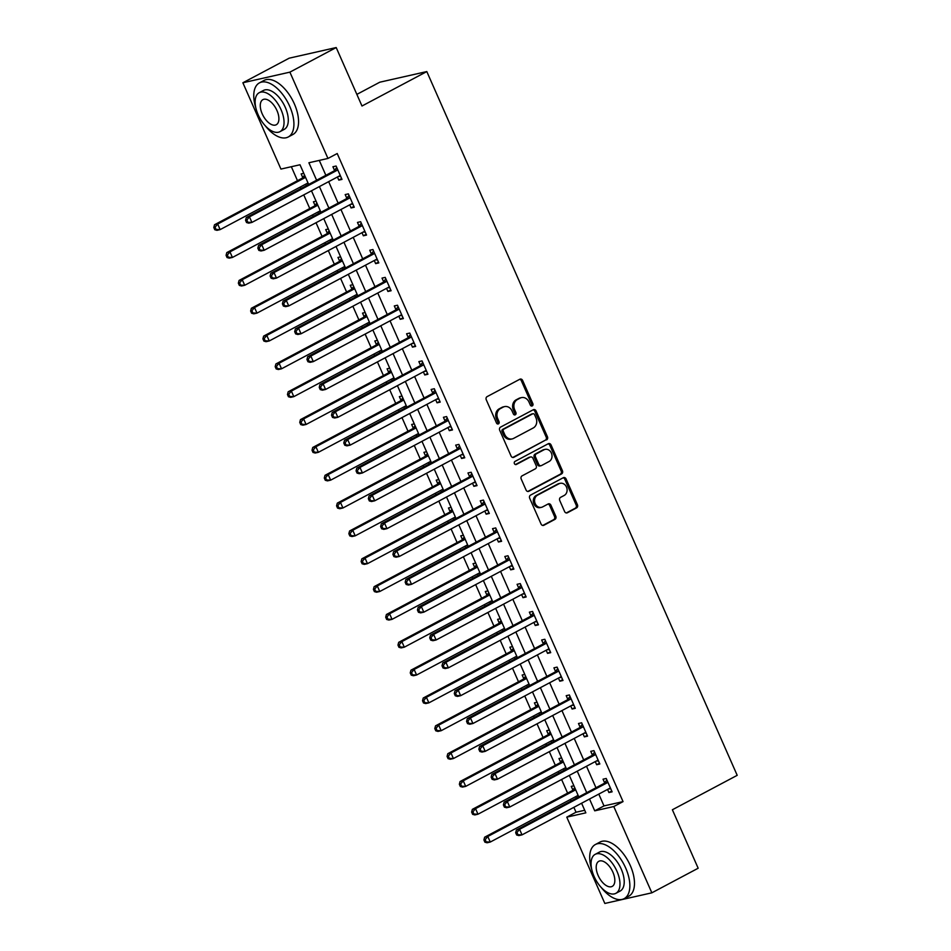 <?xml version="1.0" encoding="UTF-8"?>
<svg xmlns="http://www.w3.org/2000/svg" width="951" height="951" viewBox="0 0 951 951"><rect width="100%" height="100%" fill="white"/><g stroke="black" fill="none" stroke-linecap="round" stroke-linejoin="round"><path stroke-width="1.43" d="M532.263 405.899A1.688 1.426 77.3 0 0 532.869 403.688L522.622 380.459A2.401 2.033 77.3 0 0 519.84 379.235L487.114 396.626A2.401 2.033 77.3 0 0 486.258 399.777L496.505 423.005A1.688 1.426 77.3 0 0 499.049 421.65L497.718 418.642A7.703 6.526 77.3 0 1 500.452 408.561L503.186 407.111A7.703 6.526 77.3 0 1 504.565 406.6A7.703 6.526 77.3 0 1 512.078 411.01L513.409 414.018A1.688 1.426 77.3 0 0 515.953 412.675L514.634 409.667A7.703 6.526 77.3 0 1 517.356 399.575L520.09 398.124A7.703 6.526 77.3 0 1 521.481 397.613A7.703 6.526 77.3 0 1 528.994 402.035L530.313 405.043A1.688 1.426 77.3 0 0 532.263 405.899M531.288 405.97A1.688 1.426 77.3 0 0 531.597 403.973L521.35 380.745A2.401 2.033 77.3 0 0 519.638 379.342M497.468 423.932A1.688 1.426 77.3 0 0 497.777 421.935L496.446 418.927L497.718 418.642M514.372 414.945A1.688 1.426 77.3 0 0 514.681 412.96L513.362 409.952L514.634 409.667M564.609 511.543A2.401 2.033 77.3 0 0 567.39 512.767L576.579 507.882A2.401 2.033 77.3 0 0 577.435 504.731L566.059 478.935A2.401 2.033 77.3 0 0 563.277 477.723L530.551 495.102A2.401 2.033 77.3 0 0 529.695 498.253L541.071 524.049A2.401 2.033 77.3 0 0 543.853 525.273L554.944 519.377A2.401 2.033 77.3 0 0 555.8 516.227L550.926 505.195A2.401 2.033 77.3 0 0 548.145 503.971L542.641 506.895A6.443 5.456 77.3 0 1 541.488 507.323A6.443 5.456 77.3 0 1 534.938 502.948A6.443 5.456 77.3 0 1 537.481 495.198L559.033 483.75A6.443 5.456 77.3 0 1 560.187 483.322A6.443 5.456 77.3 0 1 566.737 487.697A6.443 5.456 77.3 0 1 564.193 495.447L560.603 497.349A2.401 2.033 77.3 0 0 559.747 500.499L564.609 511.543M308.671 184.435L300.005 164.761L280.937 169.076L242.874 82.773L289.187 58.177L336.202 47.55L361.986 106.013L426.809 71.575L737.203 775.327L672.381 809.765L698.165 868.227L651.851 892.823L604.836 903.45L566.772 817.147L585.84 812.843L581.596 803.226M336.202 47.55L289.889 72.145L327.952 158.448L308.897 162.752L316.6 180.226M598.785 794.097L603.992 805.913L623.048 801.61L337.213 153.527L327.952 158.448M623.048 801.61L613.787 806.531L651.851 892.823M546.587 439.897A2.401 2.033 77.3 0 0 547.443 436.747L536.067 410.951A2.401 2.033 77.3 0 0 533.285 409.738L500.559 427.118A2.401 2.033 77.3 0 0 499.703 430.268L511.079 456.064A2.401 2.033 77.3 0 0 513.861 457.288L545.315 440.194A2.401 2.033 77.3 0 0 546.171 437.032L534.795 411.248A2.401 2.033 77.3 0 0 533.095 409.833M551.057 444.949L562.433 470.745A2.401 2.033 77.3 0 1 561.589 473.895L528.863 491.275A2.401 2.033 77.3 0 1 526.081 490.062L521.207 479.019A2.401 2.033 77.3 0 1 522.063 475.869L535.33 468.819A2.401 2.033 77.3 0 0 536.186 465.669L532.952 458.346A2.401 2.033 77.3 0 0 530.171 457.122L516.357 464.468A1.688 1.426 77.3 0 1 515.002 461.401L548.275 443.725A2.401 2.033 77.3 0 1 551.057 444.949L549.785 445.234L561.173 471.03L562.433 470.745M319.286 160.41L325.86 175.305M328.666 181.653L338.14 203.145M340.945 209.493L350.42 230.986M353.213 237.334L362.7 258.815M365.493 265.174L374.967 286.655M377.773 293.015L387.247 314.496M390.053 320.856L399.527 342.336M402.332 348.684L411.807 370.177M414.612 376.525L424.087 398.017M426.892 404.365L436.366 425.846M439.172 432.206L448.646 453.686M451.44 460.046L460.926 481.527M463.719 487.875L473.194 509.367M475.999 515.715L485.474 537.208M488.279 543.556L497.753 565.037M500.559 571.396L510.033 592.877M512.839 599.237L522.313 620.718M525.118 627.078L534.593 648.558M537.386 654.906L546.873 676.399M549.666 682.747L559.14 704.239M561.946 710.587L571.42 732.068M574.226 738.428L583.7 759.908M586.505 766.268L595.98 787.749M337.439 176.993L338.806 180.108L341.991 179.394L336.095 166.033L332.909 166.746L334.514 170.372M349.718 204.834L351.085 207.948L354.259 207.235L348.375 193.861L345.189 194.586L346.794 198.212M361.998 232.674L363.365 235.789L366.539 235.063L360.643 221.702L357.469 222.427L359.074 226.041M374.266 260.515L375.645 263.629L378.819 262.904L372.923 249.542L369.749 250.256L371.354 253.881M386.546 288.355L387.925 291.458L391.099 290.744L385.203 277.383L382.029 278.096L383.622 281.722M398.826 316.184L400.205 319.298L403.379 318.585L397.482 305.223L394.308 305.937L395.901 309.562M411.105 344.024L412.472 347.139L415.658 346.426L409.762 333.064L406.588 333.777L408.181 337.403M423.385 371.865L424.752 374.979L427.938 374.254L422.042 360.893L418.868 361.618L420.461 365.232M435.665 399.705L437.032 402.82L440.206 402.095L434.322 388.733L431.136 389.458L432.741 393.072M447.945 427.546L449.312 430.648L452.486 429.935L446.601 416.574L443.416 417.287L445.02 420.913M460.213 455.374L461.592 458.489L464.766 457.776L458.869 444.414L455.695 445.127L457.3 448.753M472.492 483.215L473.871 486.33L477.045 485.616L471.149 472.255L467.975 472.968L469.568 476.594M484.772 511.056L486.151 514.17L489.325 513.457L483.429 500.083L480.255 500.808L481.848 504.434M497.052 538.896L498.431 542.011L501.605 541.285L495.709 527.924L492.535 528.649L494.128 532.263M509.332 566.737L510.699 569.851L513.885 569.126L507.989 555.764L504.815 556.478L506.407 560.103M521.612 594.577L522.979 597.68L526.153 596.966L520.268 583.605L517.082 584.318L518.687 587.944M533.891 622.406L535.258 625.52L538.432 624.807L532.548 611.445L529.362 612.159L530.967 615.784M546.171 650.246L547.538 653.361L550.712 652.648L544.816 639.286L541.642 639.999L543.247 643.625M558.439 678.087L559.818 681.201L562.992 680.476L557.096 667.115L553.922 667.84L555.515 671.454M570.719 705.927L572.098 709.042L575.272 708.317L569.376 694.955L566.202 695.68L567.795 699.294M582.999 733.768L584.378 736.87L587.552 736.157L581.655 722.796L578.481 723.509L580.074 727.135M595.278 761.596L596.646 764.711L599.831 763.998L593.935 750.636L590.761 751.349L592.354 754.975M607.558 789.437L608.925 792.552L612.111 791.838L606.215 778.477L603.041 779.19L604.634 782.816M291.339 166.722L297.485 180.678M300.29 187.038L300.956 188.536M303.749 194.884L309.764 208.519M312.57 214.867L313.236 216.376M316.029 222.724L322.044 236.359M324.85 242.707L325.504 244.217M328.309 250.565L334.324 264.2M337.13 270.548L337.783 272.045M340.589 278.405L346.604 292.028M349.397 298.388L350.063 299.886M352.869 306.246L358.884 319.869M361.677 326.229L362.343 327.726M365.148 334.086L371.152 347.709M373.957 354.057L374.623 355.567M377.428 361.915L383.431 375.55M386.237 381.898L386.902 383.408M389.708 389.755L395.711 403.39M398.517 409.738L399.182 411.248M401.976 417.596L407.991 431.219M410.796 437.579L411.462 439.077M414.256 445.437L420.271 459.06M423.076 465.419L423.73 466.917M426.535 473.277L432.55 486.9M435.344 493.26L436.01 494.758M438.815 501.106L444.83 514.741M447.624 521.089L448.29 522.598M451.095 528.946L457.098 542.581M459.904 548.929L460.569 550.439M463.375 556.787L469.378 570.422M472.183 576.77L472.849 578.267M475.655 584.627L481.658 598.25M484.463 604.61L485.129 606.108M487.922 612.468L493.938 626.091M496.743 632.451L497.409 633.948M500.202 640.308L506.217 653.931M509.023 660.279L509.677 661.789M512.482 668.137L518.497 681.772M521.303 688.12L521.956 689.63M524.762 695.977L530.777 709.612M533.57 715.96L534.236 717.47M537.042 723.818L543.057 737.441M545.85 743.801L546.516 745.299M549.321 751.659L555.325 765.282M558.13 771.641L558.796 773.139M561.601 779.499L567.604 793.122M570.41 799.482L571.075 800.98M573.869 807.328L576.033 812.225L584.699 810.276M303.773 173.332L301.146 173.926L302.739 177.552M305.663 184.173L306.329 185.683M316.053 201.172L313.426 201.767L315.019 205.392M317.943 212.014L318.609 213.523M328.333 229.013L325.706 229.607L327.299 233.221M330.223 239.854L330.889 241.352M340.613 256.841L337.985 257.436L339.578 261.061M342.503 267.695L343.168 269.192M352.892 284.682L350.253 285.276L351.858 288.902M354.782 295.535L355.448 297.033M365.172 312.522L362.533 313.117L364.138 316.742M367.062 323.364L367.716 324.873M377.44 340.363L374.813 340.957L376.418 344.583M379.342 351.204L379.996 352.714M389.72 368.203L387.093 368.798L388.697 372.412M391.61 379.045L392.276 380.543M402 396.032L399.372 396.626L400.965 400.252M403.89 406.885L404.555 408.383M414.279 423.873L411.652 424.467L413.245 428.093M416.169 434.726L416.835 436.224M426.559 451.713L423.932 452.307L425.525 455.933M428.449 462.555L429.115 464.064M438.839 479.554L436.212 480.148L437.805 483.774M440.729 490.395L441.395 491.905M451.119 507.394L448.48 507.989L450.085 511.614M453.009 518.236L453.675 519.745M463.399 535.235L460.76 535.829L462.364 539.443M465.289 546.076L465.942 547.574M475.666 563.063L473.039 563.658L474.644 567.283M477.557 573.917L478.222 575.414M487.946 590.904L485.319 591.498L486.912 595.124M489.836 601.757L490.502 603.255M500.226 618.744L497.599 619.339L499.192 622.964M502.116 629.586L502.782 631.095M512.506 646.585L509.879 647.179L511.472 650.805M514.396 657.426L515.062 658.936M524.786 674.425L522.158 675.02L523.751 678.634M526.676 685.267L527.341 686.765M537.065 702.254L534.426 702.848L536.031 706.474M538.955 713.107L539.621 714.605M549.345 730.095L546.706 730.689L548.311 734.315M551.235 740.948L551.889 742.446M561.613 757.935L558.986 758.529L560.591 762.155M563.515 768.777L564.169 770.286M573.893 785.776L571.266 786.37L572.859 789.996M575.783 796.617L576.449 798.127M426.809 71.575L379.794 82.202L356.851 94.387M242.874 82.773L289.889 72.145M576.033 812.225L566.772 817.147M578.79 796.879L569.316 775.398M566.511 769.038L557.036 747.557M554.243 741.198L544.757 719.717M541.963 713.369L532.489 691.876M529.683 685.528L520.209 664.036M517.403 657.688L507.929 636.207M505.124 629.847L495.649 608.367M492.844 602.007L483.37 580.526M480.564 574.166L471.09 552.686M468.284 546.338L458.81 524.845M456.016 518.497L446.53 497.004M443.737 490.657L434.262 469.176M431.457 462.816L421.982 441.335M419.177 434.976L409.703 413.495M406.897 407.147L397.423 385.654M394.617 379.306L385.143 357.814M382.338 351.466L372.863 329.985M370.07 323.625L360.584 302.145M357.79 295.785L348.316 274.304M345.51 267.944L336.036 246.464M333.23 240.116L323.756 218.623M320.951 212.275L311.476 190.782M589.525 799.018L594.732 810.834L613.787 806.531M319.405 186.574L328.88 208.067M331.685 214.415L341.159 235.896M343.953 242.255L353.439 263.736M356.233 270.096L365.707 291.577M368.512 297.936L377.987 319.417M380.792 325.765L390.267 347.258M393.072 353.606L402.546 375.098M405.352 381.446L414.826 402.927M417.632 409.287L427.106 430.767M429.9 437.127L439.386 458.608M442.179 464.956L451.654 486.448M454.459 492.796L463.933 514.289M466.739 520.637L476.213 542.118M479.019 548.477L488.493 569.958M491.298 576.318L500.773 597.799M503.578 604.158L513.053 625.639M515.846 631.987L525.332 653.48M528.126 659.828L537.6 681.32M540.406 687.668L549.88 709.149M552.686 715.509L562.16 736.989M564.965 743.349L574.44 764.83M577.245 771.178L586.719 792.67M603.992 805.913L594.732 810.834M338.806 180.108L341.635 178.61M351.085 207.948L353.915 206.438M363.365 235.789L366.194 234.279M375.645 263.629L378.474 262.119M387.925 291.458L390.754 289.96M400.205 319.298L403.034 317.8M412.472 347.139L415.314 345.641M424.752 374.979L427.581 373.47M437.032 402.82L439.861 401.31M449.312 430.648L452.141 429.151M461.592 458.489L464.421 456.991M473.871 486.33L476.701 484.832M486.151 514.17L488.98 512.66M498.431 542.011L501.26 540.501M510.699 569.851L513.528 568.341M522.979 597.68L525.808 596.182M535.258 625.52L538.088 624.022M547.538 653.361L550.367 651.863M559.818 681.201L562.647 679.692M572.098 709.042L574.927 707.532M584.378 736.87L587.207 735.373M596.646 764.711L599.487 763.213M608.925 792.552L611.755 791.054M521.481 397.613L520.209 397.898A7.703 6.526 77.3 0 0 518.818 398.421L520.09 398.124M513.362 409.952A7.703 6.526 77.3 0 1 516.096 399.86L518.818 398.421M504.565 406.6L503.293 406.885A7.703 6.526 77.3 0 0 501.914 407.397L503.186 407.111M496.446 418.927A7.703 6.526 77.3 0 1 499.18 408.847L501.914 407.397M512.791 457.467L545.315 440.194M534.581 414.707A1.688 1.426 77.3 0 0 532.631 413.863L503.911 429.115A1.688 1.426 77.3 0 0 503.317 431.326L504.708 434.5A7.703 6.526 77.3 0 0 512.22 438.91A7.703 6.526 77.3 0 0 513.611 438.399L533.249 427.962A7.703 6.526 77.3 0 0 535.984 417.881L534.581 414.707M531.989 414.006A1.688 1.426 77.3 0 0 531.371 414.149L532.631 413.863M512.22 438.91L510.96 439.207A7.703 6.526 77.3 0 1 503.436 434.785L502.045 431.611A1.688 1.426 77.3 0 1 502.639 429.4L531.371 414.149M527.781 491.465L560.317 474.18A2.401 2.033 77.3 0 0 561.173 471.03M530.61 456.955L529.338 457.253A2.401 2.033 77.3 0 0 528.899 457.407L515.442 464.563M549.107 461.497A6.443 5.456 77.3 0 0 551.651 453.746A6.443 5.456 77.3 0 0 545.113 449.371A6.443 5.456 77.3 0 0 543.948 449.811L536.352 453.841A2.401 2.033 77.3 0 0 535.508 456.991L538.73 464.314A2.401 2.033 77.3 0 0 541.511 465.538L549.107 461.497M545.113 449.371L543.841 449.657A6.443 5.456 77.3 0 0 542.676 450.096L543.948 449.811M541.083 465.693L539.811 465.978A2.401 2.033 77.3 0 1 537.458 464.599L534.236 457.276A2.401 2.033 77.3 0 1 535.08 454.126L542.676 450.096M549.785 445.234A2.401 2.033 77.3 0 0 548.085 443.832M560.187 483.322L558.915 483.607A6.443 5.456 77.3 0 0 557.761 484.035L559.033 483.75M541.488 507.323L540.216 507.608A6.443 5.456 77.3 0 1 533.666 503.234A6.443 5.456 77.3 0 1 536.209 495.483L557.761 484.035M542.771 525.451L553.672 519.662A2.401 2.033 77.3 0 0 554.528 516.512L549.654 505.48A2.401 2.033 77.3 0 0 547.954 504.078M566.32 512.946L575.307 508.179A2.401 2.033 77.3 0 0 576.163 505.017L564.787 479.233A2.401 2.033 77.3 0 0 563.075 477.818M306.721 183.614L308.29 183.555M304.593 175.174L302.561 177.789A2.449 2.08 -102.7 0 1 301.942 178.312L214.51 224.757L217.684 224.044L220.145 229.607L307.577 183.163A2.449 2.08 -102.7 0 1 308.041 182.996L307.708 183.103M305.533 177.302A2.449 2.08 -102.7 0 1 305.116 177.599L217.684 224.044L215.069 227.206L213.797 227.491L214.771 229.726L216.043 229.429L215.069 227.206M216.043 229.429L220.145 229.607L216.971 230.332L214.771 229.726M213.797 227.491L214.51 224.757M336.88 170.419L333.706 171.132L246.285 217.577L249.459 216.864L336.88 170.419A2.449 2.08 77.3 0 0 337.51 169.884L337.688 169.647M246.832 220.026L249.459 216.864L251.908 222.427L248.734 223.152L246.547 222.546L247.819 222.249L246.832 220.026L245.56 220.311L246.547 222.546M340.387 175.769L340.101 175.78A2.449 2.08 77.3 0 0 339.341 175.983L251.908 222.427L247.819 222.249M333.706 171.132A2.449 2.08 77.3 0 0 334.324 170.609L336.737 167.495M340.648 176.351L338.497 176.434M246.285 217.577L245.56 220.311M319.001 211.455L320.558 211.395M316.861 203.003L314.84 205.63A2.449 2.08 -102.7 0 1 314.222 206.153L226.79 252.597L229.964 251.884L232.424 257.448L319.845 211.003A2.449 2.08 -102.7 0 1 320.321 210.837M317.8 205.143A2.449 2.08 -102.7 0 1 317.396 205.44L229.964 251.884L227.348 255.046L226.076 255.332L227.051 257.555L228.323 257.269L227.348 255.046M228.323 257.269L232.424 257.448L229.25 258.161L227.051 257.555M226.076 255.332L226.79 252.597M331.281 239.295L332.838 239.236M329.141 230.843L327.12 233.459A2.449 2.08 -102.7 0 1 326.49 233.994L239.07 280.438L242.243 279.713L244.704 285.288L332.125 238.844A2.449 2.08 -102.7 0 1 332.6 238.677L332.268 238.772M330.08 232.971A2.449 2.08 -102.7 0 1 329.676 233.268L242.243 279.713L239.616 282.887L238.344 283.172L239.331 285.395L240.603 285.11L239.616 282.887M240.603 285.11L244.704 285.288L241.518 286.001L239.331 285.395M238.344 283.172L239.07 280.438M343.561 267.136L345.118 267.065M341.421 258.684L339.4 261.299A2.449 2.08 -102.7 0 1 338.77 261.834L251.349 308.279L254.523 307.553L256.984 313.129L344.405 266.684A2.449 2.08 -102.7 0 1 344.868 266.506L344.535 266.613M342.36 260.812A2.449 2.08 -102.7 0 1 341.956 261.109L254.523 307.553L251.896 310.715L250.624 311.013L251.611 313.236L252.883 312.95L251.896 310.715M252.883 312.95L256.984 313.129L253.798 313.842L251.611 313.236M250.624 311.013L251.349 308.279M349.16 198.26L345.986 198.973L258.565 245.417L261.739 244.704L349.16 198.26A2.449 2.08 77.3 0 0 349.778 197.725L349.968 197.487M259.112 247.866L261.739 244.704L264.188 250.268L261.014 250.981L258.827 250.375L260.099 250.089L259.112 247.866L257.84 248.152L258.827 250.375M352.666 203.609L352.381 203.621A2.449 2.08 77.3 0 0 351.62 203.823L264.188 250.268L260.099 250.089M345.986 198.973A2.449 2.08 77.3 0 0 346.604 198.45L349.017 195.335M352.928 204.192L350.776 204.275M258.565 245.417L257.84 248.152M361.439 226.088L358.265 226.814L270.833 273.258L274.019 272.533L361.439 226.088A2.449 2.08 77.3 0 0 362.058 225.565L362.248 225.328M271.392 275.707L274.019 272.533L276.468 278.108L273.294 278.821L271.106 278.215L272.366 277.93L271.392 275.707L270.12 275.992L271.106 278.215M364.946 231.45L364.661 231.462A2.449 2.08 77.3 0 0 363.9 231.664L276.468 278.108L272.366 277.93M358.265 226.814A2.449 2.08 77.3 0 0 358.884 226.279L361.297 223.176M365.196 232.032L363.044 232.115M270.833 273.258L270.12 275.992M373.719 253.929L370.545 254.654L283.113 301.098L286.287 300.373L373.719 253.929A2.449 2.08 77.3 0 0 374.337 253.406L374.528 253.168M283.671 303.547L286.287 300.373L288.747 305.949L285.573 306.662L283.374 306.056L284.646 305.77L283.671 303.547L282.399 303.833L283.374 306.056M377.226 259.278L376.941 259.29A2.449 2.08 77.3 0 0 376.18 259.504L288.747 305.949L284.646 305.77M370.545 254.654A2.449 2.08 77.3 0 0 371.163 254.119L373.577 251.016M377.476 259.861L375.324 259.956M283.113 301.098L282.399 303.833M355.84 294.965L357.398 294.905M353.701 286.524L351.668 289.14A2.449 2.08 -102.7 0 1 351.05 289.663L263.629 336.107L266.803 335.394L269.252 340.957L356.684 294.513A2.449 2.08 -102.7 0 1 357.148 294.346M354.64 288.652A2.449 2.08 -102.7 0 1 354.224 288.949L266.803 335.394L264.176 338.556L262.904 338.841L263.891 341.076L265.163 340.791L264.176 338.556M265.163 340.791L269.252 340.957L266.078 341.682L263.891 341.076M262.904 338.841L263.629 336.107M385.999 281.769L382.825 282.495L295.392 328.939L298.566 328.214L385.999 281.769A2.449 2.08 77.3 0 0 386.617 281.246L386.807 281.009M295.951 331.376L298.566 328.214L301.027 333.777L297.853 334.502L295.654 333.896L296.926 333.611L295.951 331.376L294.679 331.673L295.654 333.896M389.506 287.119L389.221 287.131A2.449 2.08 77.3 0 0 388.448 287.333L301.027 333.777L296.926 333.611M382.825 282.495A2.449 2.08 77.3 0 0 383.443 281.96L385.856 278.845M389.755 287.701L387.604 287.784M295.392 328.939L294.679 331.673M265.353 125.877A30.646 15.87 -118 0 0 288.224 136.992A30.646 15.87 -118 0 0 289.722 106.334A30.646 15.87 -118 0 0 259.468 82.856A30.646 15.87 -118 0 0 255.867 108.022M288.224 136.992L292.849 134.531A30.646 15.87 -118 0 0 294.358 103.873A30.646 15.87 -118 0 0 264.093 80.395L259.468 82.856M259.231 92.699L263.486 90.44A22.063 11.424 62 0 1 285.276 107.344A22.063 11.424 62 0 1 284.194 129.407L279.939 131.678A22.063 11.424 -118 0 0 281.021 109.603A22.063 11.424 -118 0 0 259.231 92.699A22.063 11.424 -118 0 0 258.149 114.774A22.063 11.424 -118 0 0 279.939 131.678M262.214 113.847A14.217 7.358 -118 0 0 276.254 124.747A14.217 7.358 -118 0 0 276.955 110.518A14.217 7.358 -118 0 0 262.916 99.629A14.217 7.358 -118 0 0 262.214 113.847M601.282 887.533A30.646 15.87 -118 0 0 624.153 898.647A30.646 15.87 -118 0 0 625.663 867.99A30.646 15.87 -118 0 0 595.397 844.512A30.646 15.87 -118 0 0 591.807 869.689M624.153 898.647L628.777 896.187A30.646 15.87 -118 0 0 630.287 865.529A30.646 15.87 -118 0 0 600.022 842.051L595.397 844.512M595.16 854.355L599.427 852.096A22.063 11.424 62 0 1 621.205 869A22.063 11.424 62 0 1 620.123 891.063L615.868 893.334A22.063 11.424 -118 0 0 616.949 871.259A22.063 11.424 -118 0 0 595.16 854.355A22.063 11.424 -118 0 0 594.078 876.43A22.063 11.424 -118 0 0 615.868 893.334M598.143 875.514A14.217 7.358 -118 0 0 612.182 886.403A14.217 7.358 -118 0 0 612.884 872.174A14.217 7.358 -118 0 0 598.845 861.285A14.217 7.358 -118 0 0 598.143 875.514M368.12 322.805L369.677 322.746M365.98 314.365L363.948 316.98A2.449 2.08 -102.7 0 1 363.33 317.503L275.909 363.948L279.083 363.234L281.532 368.798L368.964 322.353A2.449 2.08 -102.7 0 1 369.428 322.187M366.92 316.493A2.449 2.08 -102.7 0 1 366.504 316.79L279.083 363.234L276.456 366.397L275.184 366.682L276.17 368.917L277.442 368.619L276.456 366.397M277.442 368.619L281.532 368.798L278.358 369.523L276.17 368.917M275.184 366.682L275.909 363.948M380.388 350.646L381.957 350.586M378.26 342.205L376.227 344.821A2.449 2.08 -102.7 0 1 375.609 345.344L288.177 391.788L291.363 391.075L293.811 396.638L381.244 350.194A2.449 2.08 -102.7 0 1 381.708 350.027L381.375 350.134M379.199 344.333A2.449 2.08 -102.7 0 1 378.783 344.631L291.363 391.075L288.735 394.237L287.464 394.522L288.45 396.745L289.71 396.46L288.735 394.237M289.71 396.46L293.811 396.638L290.637 397.352L288.45 396.745M287.464 394.522L288.177 391.788M392.668 378.486L394.237 378.427M390.54 370.034L388.507 372.649A2.449 2.08 -102.7 0 1 387.889 373.184L300.457 419.629L303.631 418.915L306.091 424.479L393.524 378.034A2.449 2.08 -102.7 0 1 393.987 377.868M391.479 372.174A2.449 2.08 -102.7 0 1 391.063 372.471L303.631 418.915L301.015 422.078L299.743 422.363L300.718 424.586L301.99 424.301L301.015 422.078M301.99 424.301L306.091 424.479L302.917 425.192L300.718 424.586M299.743 422.363L300.457 419.629M404.948 406.327L406.505 406.255M402.808 397.875L400.787 400.49A2.449 2.08 -102.7 0 1 400.169 401.025L312.736 447.469L315.91 446.744L318.371 452.319L405.792 405.875A2.449 2.08 -102.7 0 1 406.267 405.697L405.934 405.804M403.747 400.002A2.449 2.08 -102.7 0 1 403.343 400.3L315.91 446.744L313.295 449.918L312.023 450.203L312.998 452.426L314.27 452.141L313.295 449.918M314.27 452.141L318.371 452.319L315.197 453.033L312.998 452.426M312.023 450.203L312.736 447.469M417.227 434.155L418.785 434.096M415.088 425.715L413.067 428.33A2.449 2.08 -102.7 0 1 412.449 428.865L325.016 475.31L328.19 474.585L330.651 480.16L418.071 433.715A2.449 2.08 -102.7 0 1 418.547 433.537M416.027 427.843A2.449 2.08 -102.7 0 1 415.623 428.14L328.19 474.585L325.563 477.747L324.303 478.044L325.278 480.267L326.55 479.982L325.563 477.747M326.55 479.982L330.651 480.16L327.477 480.873L325.278 480.267M324.303 478.044L325.016 475.31M398.279 309.61L395.105 310.323L307.672 356.768L310.846 356.054L398.279 309.61A2.449 2.08 77.3 0 0 398.897 309.087L399.075 308.837M308.219 359.216L310.846 356.054L313.307 361.618L310.133 362.343L307.934 361.737L309.206 361.451L308.219 359.216L306.959 359.502L307.934 361.737M401.774 314.959L401.488 314.971A2.449 2.08 77.3 0 0 400.728 315.173L313.307 361.618L309.206 361.451M395.105 310.323A2.449 2.08 77.3 0 0 395.723 309.8L398.136 306.686M402.035 315.542L399.884 315.625M307.672 356.768L306.959 359.502M410.559 337.45L407.373 338.164L319.952 384.608L323.126 383.895L410.559 337.45A2.449 2.08 77.3 0 0 411.177 336.916L411.355 336.678M320.499 387.057L323.126 383.895L325.587 389.458L322.401 390.183L320.214 389.577L321.486 389.28L320.499 387.057L319.227 387.342L320.214 389.577M414.054 342.8L413.768 342.812A2.449 2.08 77.3 0 0 413.007 343.014L325.587 389.458L321.486 389.28M407.373 338.164A2.449 2.08 77.3 0 0 408.003 337.641L410.404 334.526M414.315 343.382L412.163 343.466M319.952 384.608L319.227 387.342M422.826 365.291L419.653 366.004L332.232 412.449L335.406 411.735L422.826 365.291A2.449 2.08 77.3 0 0 423.457 364.756L423.635 364.518M332.779 414.898L335.406 411.735L337.867 417.299L334.681 418.012L332.493 417.406L333.765 417.12L332.779 414.898L331.507 415.183L332.493 417.406M426.333 370.64L426.048 370.652A2.449 2.08 77.3 0 0 425.287 370.854L337.867 417.299L333.765 417.12M419.653 366.004A2.449 2.08 77.3 0 0 420.271 365.481L422.684 362.367M426.595 371.223L424.443 371.306M332.232 412.449L331.507 415.183M435.106 393.12L431.932 393.845L344.512 440.289L347.686 439.564L435.106 393.12A2.449 2.08 77.3 0 0 435.736 392.597L435.915 392.359M345.058 442.738L347.686 439.564L350.134 445.139L346.96 445.853L344.773 445.246L346.045 444.961L345.058 442.738L343.786 443.023L344.773 445.246M438.613 398.469L438.328 398.481A2.449 2.08 77.3 0 0 437.567 398.695L350.134 445.139L346.045 444.961M431.932 393.845A2.449 2.08 77.3 0 0 432.55 393.31L434.964 390.207M438.875 399.063L436.723 399.147M344.512 440.289L343.786 443.023M447.386 420.96L444.212 421.685L356.78 468.13L359.965 467.405L447.386 420.96A2.449 2.08 77.3 0 0 448.004 420.437L448.194 420.199M357.338 470.567L359.965 467.405L362.414 472.98L359.24 473.693L357.053 473.087L358.325 472.802L357.338 470.567L356.066 470.864L357.053 473.087M450.893 426.31L450.608 426.321A2.449 2.08 77.3 0 0 449.847 426.535L362.414 472.98L358.325 472.802M444.212 421.685A2.449 2.08 77.3 0 0 444.83 421.15L447.243 418.036M451.154 426.892L448.991 426.975M356.78 468.13L356.066 470.864M429.507 461.996L431.065 461.936M427.368 453.556L425.347 456.171A2.449 2.08 -102.7 0 1 424.717 456.694L337.296 503.138L340.47 502.425L342.931 507.989L430.351 461.544A2.449 2.08 -102.7 0 1 430.815 461.378M428.307 455.684A2.449 2.08 -102.7 0 1 427.902 455.981L340.47 502.425L337.843 505.587L336.571 505.873L337.557 508.107L338.829 507.822L337.843 505.587M338.829 507.822L342.931 507.989L339.745 508.714L337.557 508.107M336.571 505.873L337.296 503.138M459.666 448.801L456.492 449.514L369.059 495.958L372.245 495.245L459.666 448.801A2.449 2.08 77.3 0 0 460.284 448.278L460.474 448.04M369.618 498.407L372.245 495.245L374.694 500.808L371.52 501.534L369.333 500.927L370.593 500.642L369.618 498.407L368.346 498.693L369.333 500.927M463.173 454.15L462.887 454.162A2.449 2.08 77.3 0 0 462.127 454.364L374.694 500.808L370.593 500.642M456.492 449.514A2.449 2.08 77.3 0 0 457.11 448.991L459.523 445.876M463.422 454.733L461.271 454.816M369.059 495.958L368.346 498.693M441.787 489.836L443.344 489.777M439.647 481.396L437.615 484.011A2.449 2.08 -102.7 0 1 436.996 484.535L349.576 530.979L352.75 530.266L355.21 535.829L442.631 489.385A2.449 2.08 -102.7 0 1 443.095 489.218L442.762 489.325M440.586 483.524A2.449 2.08 -102.7 0 1 440.17 483.821L352.75 530.266L350.123 533.428L348.851 533.713L349.837 535.948L351.109 535.651L350.123 533.428M351.109 535.651L355.21 535.829L352.025 536.554L349.837 535.948M348.851 533.713L349.576 530.979M471.946 476.641L468.772 477.354L381.339 523.799L384.513 523.086L471.946 476.641A2.449 2.08 77.3 0 0 472.564 476.106L472.754 475.869M381.898 526.248L384.513 523.086L386.974 528.649L383.8 529.374L381.601 528.768L382.873 528.471L381.898 526.248L380.626 526.533L381.601 528.768M475.452 481.991L475.167 482.002A2.449 2.08 77.3 0 0 474.406 482.205L386.974 528.649L382.873 528.471M468.772 477.354A2.449 2.08 77.3 0 0 469.39 476.831L471.803 473.717M475.702 482.573L473.55 482.656M381.339 523.799L380.626 526.533M454.067 517.677L455.624 517.617M451.927 509.225L449.894 511.852A2.449 2.08 -102.7 0 1 449.276 512.375L361.855 558.819L365.029 558.106L367.478 563.67L454.911 517.225A2.449 2.08 -102.7 0 1 455.374 517.059M452.866 511.365A2.449 2.08 -102.7 0 1 452.45 511.662L365.029 558.106L362.402 561.268L361.13 561.554L362.117 563.777L363.389 563.491L362.402 561.268M363.389 563.491L367.478 563.67L364.304 564.383L362.117 563.777M361.13 561.554L361.855 558.819M484.225 504.482L481.051 505.195L393.619 551.639L396.793 550.926L484.225 504.482A2.449 2.08 77.3 0 0 484.844 503.947L485.034 503.709M394.178 554.088L396.793 550.926L399.254 556.49L396.08 557.203L393.88 556.597L395.152 556.311L394.178 554.088L392.906 554.374L393.88 556.597M487.72 509.831L487.447 509.843A2.449 2.08 77.3 0 0 486.674 510.045L399.254 556.49L395.152 556.311M481.051 505.195A2.449 2.08 77.3 0 0 481.67 504.672L484.083 501.557M487.982 510.414L485.83 510.497M393.619 551.639L392.906 554.374M466.335 545.517L467.904 545.458M464.207 537.065L462.174 539.681A2.449 2.08 -102.7 0 1 461.556 540.216L374.123 586.66L377.309 585.935L379.758 591.51L467.191 545.066A2.449 2.08 -102.7 0 1 467.654 544.899L467.321 544.994M465.146 539.193A2.449 2.08 -102.7 0 1 464.73 539.49L377.309 585.935L374.682 589.109L373.41 589.394L374.397 591.617L375.669 591.332L374.682 589.109M375.669 591.332L379.758 591.51L376.584 592.223L374.397 591.617M373.41 589.394L374.123 586.66M496.505 532.31L493.319 533.035L405.899 579.48L409.073 578.755L496.505 532.31A2.449 2.08 77.3 0 0 497.123 531.787L497.302 531.55M406.446 581.929L409.073 578.755L411.533 584.33L408.348 585.043L406.16 584.437L407.432 584.152L406.446 581.929L405.174 582.214L406.16 584.437M500 537.672L499.715 537.672A2.449 2.08 77.3 0 0 498.954 537.886L411.533 584.33L407.432 584.152M493.319 533.035A2.449 2.08 77.3 0 0 493.949 532.501L496.351 529.398M500.262 538.254L498.11 538.337M405.899 579.48L405.174 582.214M478.615 573.346L480.184 573.287M476.487 564.906L474.454 567.521A2.449 2.08 -102.7 0 1 473.836 568.056L386.403 614.501L389.589 613.775L392.038 619.351L479.47 572.906A2.449 2.08 -102.7 0 1 479.934 572.728L479.601 572.835M477.426 567.034A2.449 2.08 -102.7 0 1 477.01 567.331L389.589 613.775L386.962 616.937L385.69 617.235L386.677 619.458L387.937 619.172L386.962 616.937M387.937 619.172L392.038 619.351L388.864 620.064L386.677 619.458M385.69 617.235L386.403 614.501M508.785 560.151L505.599 560.876L418.178 607.32L421.352 606.595L508.785 560.151A2.449 2.08 77.3 0 0 509.403 559.628L509.581 559.39M418.725 609.769L421.352 606.595L423.813 612.171L420.627 612.884L418.44 612.278L419.712 611.992L418.725 609.769L417.453 610.055L418.44 612.278M512.28 565.5L511.995 565.512A2.449 2.08 77.3 0 0 511.234 565.726L423.813 612.171L419.712 611.992M505.599 560.876A2.449 2.08 77.3 0 0 506.217 560.341L508.63 557.238M512.541 566.083L510.39 566.178M418.178 607.32L417.453 610.055M490.894 601.187L492.463 601.127M488.755 592.746L486.734 595.362A2.449 2.08 -102.7 0 1 486.116 595.885L398.683 642.329L401.857 641.616L404.318 647.179L491.75 600.735A2.449 2.08 -102.7 0 1 492.214 600.568M489.706 594.874A2.449 2.08 -102.7 0 1 489.29 595.171L401.857 641.616L399.242 644.778L397.97 645.063L398.945 647.298L400.216 647.013L399.242 644.778M400.216 647.013L404.318 647.179L401.144 647.904L398.945 647.298M397.97 645.063L398.683 642.329M521.053 587.991L517.879 588.717L430.458 635.161L433.632 634.436L521.053 587.991A2.449 2.08 77.3 0 0 521.683 587.468L521.861 587.231M431.005 637.598L433.632 634.436L436.081 639.999L432.907 640.724L430.72 640.118L431.992 639.833L431.005 637.598L429.733 637.895L430.72 640.118M524.56 593.341L524.274 593.353A2.449 2.08 77.3 0 0 523.514 593.555L436.081 639.999L431.992 639.833M517.879 588.717A2.449 2.08 77.3 0 0 518.497 588.182L520.91 585.067M524.821 593.923L522.67 594.006M430.458 635.161L429.733 637.895M503.174 629.027L504.731 628.968M501.034 620.587L499.013 623.202A2.449 2.08 -102.7 0 1 498.395 623.725L410.963 670.17L414.137 669.456L416.597 675.02L504.018 628.575A2.449 2.08 -102.7 0 1 504.494 628.409L504.161 628.516M501.973 622.715A2.449 2.08 -102.7 0 1 501.569 623.012L414.137 669.456L411.521 672.619L410.25 672.904L411.224 675.139L412.496 674.841L411.521 672.619M412.496 674.841L416.597 675.02L413.423 675.745L411.224 675.139M410.25 672.904L410.963 670.17M515.454 656.868L517.011 656.808M513.314 648.427L511.293 651.043A2.449 2.08 -102.7 0 1 510.663 651.566L423.243 698.01L426.417 697.297L428.877 702.86L516.298 656.416A2.449 2.08 -102.7 0 1 516.773 656.249M514.253 650.555A2.449 2.08 -102.7 0 1 513.849 650.853L426.417 697.297L423.789 700.459L422.517 700.744L423.504 702.967L424.776 702.682L423.789 700.459M424.776 702.682L428.877 702.86L425.691 703.574L423.504 702.967M422.517 700.744L423.243 698.01M527.734 684.708L529.291 684.649M525.594 676.256L523.561 678.871A2.449 2.08 -102.7 0 1 522.943 679.406L435.522 725.851L438.696 725.137L441.157 730.701L528.578 684.256A2.449 2.08 -102.7 0 1 529.041 684.09M526.533 678.396A2.449 2.08 -102.7 0 1 526.129 678.693L438.696 725.137L436.069 728.3L434.797 728.585L435.784 730.808L437.056 730.523L436.069 728.3M437.056 730.523L441.157 730.701L437.971 731.414L435.784 730.808M434.797 728.585L435.522 725.851M540.013 712.549L541.571 712.477M537.874 704.097L535.841 706.712A2.449 2.08 -102.7 0 1 535.223 707.247L447.802 753.691L450.976 752.966L453.425 758.541L540.857 712.097A2.449 2.08 -102.7 0 1 541.321 711.919M538.813 706.224A2.449 2.08 -102.7 0 1 538.397 706.522L450.976 752.966L448.349 756.14L447.077 756.425L448.064 758.648L449.336 758.363L448.349 756.14M449.336 758.363L453.425 758.541L450.251 759.255L448.064 758.648M447.077 756.425L447.802 753.691M552.293 740.377L553.851 740.318M550.154 731.937L548.121 734.552A2.449 2.08 -102.7 0 1 547.503 735.087L460.07 781.532L463.256 780.807L465.705 786.382L553.137 739.937A2.449 2.08 -102.7 0 1 553.601 739.759M551.093 734.065A2.449 2.08 -102.7 0 1 550.677 734.362L463.256 780.807L460.629 783.969L459.357 784.266L460.343 786.489L461.615 786.204L460.629 783.969M461.615 786.204L465.705 786.382L462.531 787.095L460.343 786.489M459.357 784.266L460.07 781.532M564.561 768.218L566.13 768.158M562.433 759.778L560.401 762.393A2.449 2.08 -102.7 0 1 559.782 762.916L472.35 809.36L475.536 808.647L477.984 814.211L565.417 767.766A2.449 2.08 -102.7 0 1 565.881 767.6M563.372 761.906A2.449 2.08 -102.7 0 1 562.956 762.203L475.536 808.647L472.909 811.809L471.637 812.095L472.623 814.329L473.883 814.044L472.909 811.809M473.883 814.044L477.984 814.211L474.811 814.936L472.623 814.329M471.637 812.095L472.35 809.36M576.841 796.058L578.41 795.999M574.713 787.618L572.68 790.233A2.449 2.08 -102.7 0 1 572.062 790.757L484.63 837.201L487.804 836.488L490.264 842.051L577.697 795.607A2.449 2.08 -102.7 0 1 578.16 795.44L577.828 795.547M575.652 789.746A2.449 2.08 -102.7 0 1 575.236 790.043L487.804 836.488L485.188 839.65L483.916 839.935L484.891 842.17L486.163 841.873L485.188 839.65M486.163 841.873L490.264 842.051L487.09 842.776L484.891 842.17M483.916 839.935L484.63 837.201M533.333 615.832L530.159 616.545L442.726 662.99L445.912 662.276L533.333 615.832A2.449 2.08 77.3 0 0 533.951 615.297L534.141 615.059M443.285 665.438L445.912 662.276L448.361 667.84L445.187 668.565L443 667.959L444.272 667.673L443.285 665.438L442.013 665.724L443 667.959M536.84 621.181L536.554 621.193A2.449 2.08 77.3 0 0 535.793 621.395L448.361 667.84L444.272 667.673M530.159 616.545A2.449 2.08 77.3 0 0 530.777 616.022L533.19 612.908M537.101 621.764L534.949 621.847M442.726 662.99L442.013 665.724M545.612 643.672L542.439 644.386L455.006 690.83L458.192 690.117L545.612 643.672A2.449 2.08 77.3 0 0 546.231 643.138L546.421 642.9M455.565 693.279L458.192 690.117L460.641 695.68L457.467 696.405L455.279 695.799L456.539 695.502L455.565 693.279L454.293 693.564L455.279 695.799M549.119 649.022L548.834 649.034A2.449 2.08 77.3 0 0 548.073 649.236L460.641 695.68L456.539 695.502M542.439 644.386A2.449 2.08 77.3 0 0 543.057 643.863L545.47 640.748M549.369 649.604L547.217 649.688M455.006 690.83L454.293 693.564M557.892 671.513L554.718 672.226L467.286 718.671L470.46 717.957L557.892 671.513A2.449 2.08 77.3 0 0 558.51 670.978L558.701 670.74M467.844 721.12L470.46 717.957L472.92 723.521L469.746 724.234L467.547 723.628L468.819 723.342L467.844 721.12L466.572 721.405L467.547 723.628M561.399 676.862L561.114 676.874A2.449 2.08 77.3 0 0 560.353 677.076L472.92 723.521L468.819 723.342M554.718 672.226A2.449 2.08 77.3 0 0 555.336 671.703L557.75 668.589M561.649 677.445L559.497 677.528M467.286 718.671L466.572 721.405M570.172 699.342L566.998 700.067L479.566 746.511L482.739 745.786L570.172 699.342A2.449 2.08 77.3 0 0 570.79 698.819L570.98 698.581M480.124 748.96L482.739 745.786L485.2 751.361L482.026 752.075L479.827 751.468L481.099 751.183L480.124 748.96L478.852 749.245L479.827 751.468M573.679 704.691L573.394 704.703A2.449 2.08 77.3 0 0 572.621 704.917L485.2 751.361L481.099 751.183M566.998 700.067A2.449 2.08 77.3 0 0 567.616 699.532L570.029 696.429M573.928 705.285L571.777 705.369M479.566 746.511L478.852 749.245M582.452 727.182L579.266 727.907L491.845 774.352L495.019 773.627L582.452 727.182A2.449 2.08 77.3 0 0 583.07 726.659L583.248 726.421M492.392 776.789L495.019 773.627L497.48 779.202L494.306 779.915L492.107 779.309L493.379 779.024L492.392 776.789L491.132 777.086L492.107 779.309M585.947 732.532L585.661 732.543A2.449 2.08 77.3 0 0 584.901 732.757L497.48 779.202L493.379 779.024M579.266 727.907A2.449 2.08 77.3 0 0 579.896 727.372L582.297 724.258M586.208 733.114L584.057 733.197M491.845 774.352L491.132 777.086M594.732 755.023L591.546 755.736L504.125 802.18L507.299 801.467L594.732 755.023A2.449 2.08 77.3 0 0 595.35 754.5L595.528 754.262M504.672 804.629L507.299 801.467L509.76 807.03L506.574 807.756L504.387 807.149L505.659 806.864L504.672 804.629L503.4 804.915L504.387 807.149M598.227 760.372L597.941 760.384A2.449 2.08 77.3 0 0 597.18 760.586L509.76 807.03L505.659 806.864M591.546 755.736A2.449 2.08 77.3 0 0 592.176 755.213L594.577 752.098M598.488 760.955L596.336 761.038M504.125 802.18L503.4 804.915M607 782.863L603.826 783.576L516.405 830.021L519.579 829.308L607 782.863A2.449 2.08 77.3 0 0 607.63 782.328L607.808 782.091M516.952 832.47L519.579 829.308L522.028 834.871L518.854 835.596L516.666 834.99L517.938 834.693L516.952 832.47L515.68 832.755L516.666 834.99M610.506 788.213L610.221 788.224A2.449 2.08 77.3 0 0 609.46 788.427L522.028 834.871L517.938 834.693M603.826 783.576A2.449 2.08 77.3 0 0 604.444 783.053L606.857 779.939M610.768 788.795L608.616 788.878M516.405 830.021L515.68 832.755M531.597 403.973L532.869 403.688M497.777 421.935L499.049 421.65M514.681 412.96L515.953 412.675M516.096 399.86L517.356 399.575M499.18 408.847L500.452 408.561M521.35 380.745L522.622 380.459M512.969 457.49L513.861 457.288M534.795 411.248L536.067 410.951M546.171 437.032L547.443 436.747M502.639 429.4L503.911 429.115M502.045 431.611L503.317 431.326M503.436 434.785L504.708 434.5M560.317 474.18L561.589 473.895M527.96 491.477L528.863 491.275M528.899 457.407L530.171 457.122M515.727 464.599L516.357 464.468M535.08 454.126L536.352 453.841M534.236 457.276L535.508 456.991M537.458 464.599L538.73 464.314M536.209 495.483L537.481 495.198M549.654 505.48L550.926 505.195M554.528 516.512L555.8 516.227M553.672 519.662L554.944 519.377M542.962 525.475L543.853 525.273M564.787 479.233L566.059 478.935M576.163 505.017L577.435 504.731M575.307 508.179L576.579 507.882M566.499 512.969L567.39 512.767M302.561 177.789L305.449 177.136M301.942 178.312L305.116 177.599M340.101 175.78L339.471 175.923M337.51 169.884L334.324 170.609M314.84 205.63L317.729 204.976M314.222 206.153L317.396 205.44M327.12 233.459L330.009 232.805M326.49 233.994L329.676 233.268M339.4 261.299L342.289 260.645M338.77 261.834L341.956 261.109M352.381 203.621L351.751 203.764M349.778 197.725L346.604 198.45M364.661 231.462L364.031 231.592M362.058 225.565L358.884 226.279M376.941 259.29L376.311 259.433M374.337 253.406L371.163 254.119M351.668 289.14L354.568 288.486M351.05 289.663L354.224 288.949M389.221 287.131L388.59 287.273M386.617 281.246L383.443 281.96M363.948 316.98L366.848 316.326M363.33 317.503L366.504 316.79M376.227 344.821L379.128 344.167M375.609 345.344L378.783 344.631M388.507 372.649L391.396 371.996M387.889 373.184L391.063 372.471M400.787 400.49L403.676 399.836M400.169 401.025L403.343 400.3M413.067 428.33L415.956 427.677M412.449 428.865L415.623 428.14M401.488 314.971L400.87 315.114M398.897 309.087L395.723 309.8M413.768 342.812L413.138 342.954M411.177 336.916L408.003 337.641M426.048 370.652L425.418 370.795M423.457 364.756L420.271 365.481M438.328 398.481L437.698 398.624M435.736 392.597L432.55 393.31M450.608 426.321L449.978 426.464M448.004 420.437L444.83 421.15M425.347 456.171L428.235 455.517M424.717 456.694L427.902 455.981M462.887 454.162L462.257 454.305M460.284 448.278L457.11 448.991M437.615 484.011L440.515 483.358M436.996 484.535L440.17 483.821M475.167 482.002L474.537 482.145M472.564 476.106L469.39 476.831M449.894 511.852L452.795 511.198M449.276 512.375L452.45 511.662M487.447 509.843L486.817 509.986M484.844 503.947L481.67 504.672M462.174 539.681L465.075 539.027M461.556 540.216L464.73 539.49M499.715 537.672L499.097 537.814M497.123 531.787L493.949 532.501M474.454 567.521L477.343 566.867M473.836 568.056L477.01 567.331M511.995 565.512L511.365 565.655M509.403 559.628L506.217 560.341M486.734 595.362L489.622 594.708M486.116 595.885L489.29 595.171M524.274 593.353L523.644 593.495M521.683 587.468L518.497 588.182M499.013 623.202L501.902 622.548M498.395 623.725L501.569 623.012M511.293 651.043L514.182 650.389M510.663 651.566L513.849 650.853M523.561 678.871L526.462 678.218M522.943 679.406L526.129 678.693M535.841 706.712L538.741 706.058M535.223 707.247L538.397 706.522M548.121 734.552L551.021 733.899M547.503 735.087L550.677 734.362M560.401 762.393L563.289 761.739M559.782 762.916L562.956 762.203M572.68 790.233L575.569 789.58M572.062 790.757L575.236 790.043M536.554 621.193L535.924 621.336M533.951 615.297L530.777 616.022M548.834 649.034L548.204 649.176M546.231 643.138L543.057 643.863M561.114 676.874L560.484 677.017M558.51 670.978L555.336 671.703M573.394 704.703L572.764 704.846M570.79 698.819L567.616 699.532M585.661 732.543L585.043 732.686M583.07 726.659L579.896 727.372M597.941 760.384L597.311 760.527M595.35 754.5L592.176 755.213M610.221 788.224L609.591 788.367M607.63 782.328L604.444 783.053M531.668 414.03L532.94 413.744"/></g></svg>
